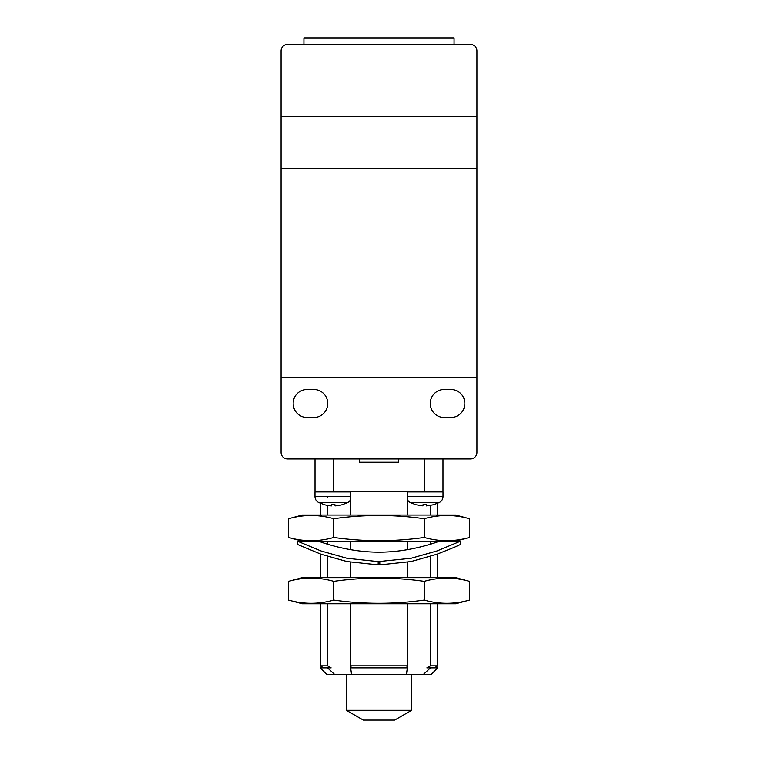 <?xml version="1.0" encoding="UTF-8"?>
<svg xmlns="http://www.w3.org/2000/svg" width="758" height="758" viewBox="0 0 758 758"><rect width="100%" height="100%" fill="white"/><g stroke="black" fill="none" stroke-linecap="round" stroke-linejoin="round"><path stroke-width="1.14" d="M437.754 541.165L437.754 541.837L439.716 541.165C440.246 540.786 411.84 552.345 379.009 552.165C346.264 552.355 317.668 540.767 318.284 541.165L320.246 541.837L320.246 541.165M378.185 561.612L378.185 564.881L346.918 561.545L321.07 554.25L297.401 544.424L297.401 541.165L321.07 550.99L346.918 558.276L378.185 561.612L411.082 558.276L436.987 550.971L460.599 541.165L439.716 541.165M379.815 561.612L379.815 564.881L411.082 561.545L436.987 554.231L454.355 547.285L460.599 544.424L460.599 541.165M378.185 564.881L379.815 564.881M411.641 710.312L346.359 710.312L363.319 720.1L394.681 720.1L411.641 710.312L411.641 674.402M288.542 600.08L302.29 603.766L455.71 603.766L469.458 600.08L469.458 581.339C454.383 577.056 439.299 577.056 424.224 581.339L424.224 600.08C394.075 604.363 363.925 604.363 333.776 600.08C318.701 604.363 303.617 604.363 288.542 600.08L288.542 581.339C303.617 577.056 318.701 577.056 333.776 581.339L333.776 600.08M333.776 581.339C363.925 577.056 394.075 577.056 424.224 581.339M469.458 600.08C454.383 604.363 439.299 604.363 424.224 600.08M346.359 710.312L346.359 674.402M288.542 581.339L302.29 577.653L455.71 577.653L469.458 581.339M424.224 537.479C439.299 541.762 454.383 541.762 469.458 537.479L469.458 518.737C454.383 514.445 439.299 514.445 424.224 518.737L424.224 537.479C394.075 541.762 363.925 541.762 333.776 537.479C318.701 541.762 303.617 541.762 288.542 537.479L302.29 541.165L455.71 541.165L469.458 537.479M426.432 504.771L422.964 504.771L422.964 505.889L416.028 504.762L422.964 505.889L422.964 504.762L426.432 504.762L426.432 505.889L433.358 504.809L439.403 502.478C441.696 501.209 442.899 499.266 443.004 496.651L407.33 496.651L407.349 515.052M341.962 504.809L348.007 502.478L318.597 502.478L324.632 504.762A32.651 32.651 0 0 0 331.568 505.889L331.568 504.771L335.036 504.771L335.036 505.889A32.651 32.651 0 0 0 341.943 504.771L341.943 504.771M469.458 518.737L455.71 515.052L302.29 515.052L288.542 518.737L288.542 537.479M288.542 518.737C303.617 514.445 318.701 514.445 333.776 518.737L333.776 537.479M333.776 518.737C363.925 514.445 394.075 514.445 424.224 518.737M430.468 667.874L423.428 674.402L431.226 674.402L437.754 667.874L426.868 667.874L430.468 665.837L437.754 665.837L437.754 603.766M327.541 667.874L320.246 667.874L326.774 674.402L334.581 674.402L327.541 667.874L331.142 667.874L327.541 665.837L327.541 603.766M423.428 674.402L406.459 674.402L407.349 667.874L350.651 667.874L351.541 674.402L334.581 674.402M433.339 504.771L426.432 505.889M407.349 500.053L409.993 502.478L416.028 504.762M323.78 667.874L320.246 665.837L327.541 665.837M406.459 674.402L351.541 674.402M406.544 667.874L407.349 665.837L407.349 603.766M350.651 603.766L350.651 665.837L407.349 665.837M350.651 665.837L351.456 667.874M409.993 502.478L439.403 502.478M327.541 497.22L327.532 496.651M327.541 577.653L327.541 556.438M327.541 544.187L327.541 541.165M350.651 515.052L350.67 491.942L314.996 491.942L314.996 496.651L350.67 496.651M430.468 541.165L430.468 544.187M430.468 556.438L430.468 577.653M430.468 603.766L430.468 665.837M407.349 577.653L407.349 562.265M407.349 549.702L407.349 541.165M350.651 541.165L350.651 549.702M350.651 562.265L350.651 577.653M443.004 496.651L443.004 491.942L407.33 491.942L407.33 496.651M327.541 515.052L327.541 505.415M430.468 505.415L430.468 515.052M470.396 44.428A6.528 6.528 0 0 1 476.924 50.957L476.924 116.239L281.076 116.239L281.076 50.957A6.528 6.528 0 0 1 287.604 44.428L470.396 44.428A6.528 6.528 0 0 1 476.924 50.957L476.924 168.466L281.076 168.466L281.076 50.957A6.528 6.528 0 0 1 287.604 44.428L303.93 44.428L303.93 37.9L454.07 37.9L454.07 44.428M315.025 458.969L315.025 491.61L442.975 491.61L442.975 458.969M444.283 389.441L450.811 389.441A14.032 14.032 0 0 1 464.844 403.483A14.032 14.032 0 0 1 450.811 417.516L444.283 417.516A14.032 14.032 0 0 1 430.25 403.483A14.032 14.032 0 0 1 444.283 389.441M307.189 389.441L313.717 389.441A14.032 14.032 0 0 1 327.75 403.483A14.032 14.032 0 0 1 313.717 417.516L307.189 417.516A14.032 14.032 0 0 1 293.156 403.483A14.032 14.032 0 0 1 307.189 389.441M476.924 452.441A6.528 6.528 0 0 1 470.396 458.969L287.604 458.969A6.528 6.528 0 0 1 281.076 452.441L281.076 377.37L476.924 377.37L476.924 452.441M476.924 168.466L476.924 377.37M281.076 377.37L281.076 168.466M398.585 458.969L398.585 462.238L359.415 462.238L359.415 458.969M333.302 458.969L333.302 491.61M424.698 458.969L424.698 491.61M297.401 541.165L318.284 541.165M434.22 667.874L437.754 665.837M320.246 665.837L320.246 603.766M320.246 577.653L320.246 553.956M318.597 502.478C316.304 501.209 315.101 499.266 314.996 496.651M348.007 502.478L350.651 500.053M437.754 577.653L437.754 553.956M320.246 515.052L320.246 503.255M437.754 515.052L437.754 503.255"/></g></svg>
